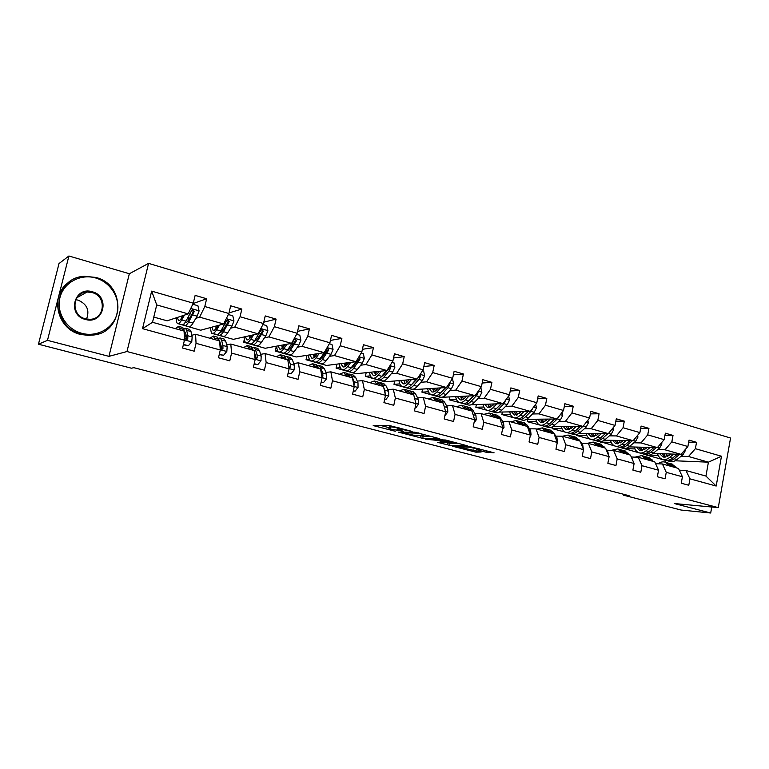 <?xml version="1.0" encoding="UTF-8"?>
<svg xmlns="http://www.w3.org/2000/svg" width="769" height="769" viewBox="0 0 769 769"><rect width="100%" height="100%" fill="white"/><g stroke="black" fill="none" stroke-linecap="round" stroke-linejoin="round"><path stroke-width="1.15" d="M412.136 431.419L389.124 425.459L373.196 425.593L395.285 431.265L388.768 429.16L389.229 428.823L403.581 431.342L397.035 429.208L398.89 428.862L412.136 431.419M485.979 452.201L494.083 452.797L470.138 446.683L452.393 446.203L475.819 452.162L481.125 452.009L457.901 446.827L469.484 447.212L479.289 449.365L476.482 449.644L485.979 452.201L486.287 450.682M674.269 503.532L710.691 513.01L681.123 510.049L623.601 495.207L629.109 495.697L133.883 367.688L131.384 368.197L38.45 344.214L47.476 340.35L108.948 356.355L126.981 351.539L718.275 507.627L674.269 503.532M439.695 438.705L414.818 432.188L398.304 432.13L422.787 438.359L439.733 438.522M445.559 440.012L467.302 445.78L449.605 445.338L437.34 442.29L444.588 442.281L437.753 440.416L425.44 439.214L445.559 440.012M710.691 513.01L711.748 507.021M108.948 356.355L129.336 273.745L68.912 255.99L47.476 340.35M68.912 255.99L59.011 263.565L38.45 344.214M679.296 470.176L685.977 470.522L705.942 476.069L716.189 486.037L689.956 478.837L688.793 485.258L681.247 483.22L682.42 476.77L666.262 472.339L665.07 478.827L657.351 476.742L658.552 470.224L642.009 465.687L640.798 472.253L632.897 470.109L634.117 463.524L617.19 458.882L615.94 465.514L607.856 463.323L609.115 456.661L591.784 451.912L590.496 458.612L582.21 456.373L583.508 449.644L565.753 444.77L564.436 451.547L555.949 449.25L557.285 442.444L539.098 437.455L537.742 444.319L529.043 441.954L530.408 435.071L511.769 429.958L510.376 436.898L501.465 434.485L502.868 427.516L483.759 422.277L482.326 429.294L473.195 426.814L474.636 419.768L455.046 414.395L453.566 421.499L444.194 418.961L445.684 411.828L425.584 406.311L424.065 413.501L414.453 410.896L415.981 403.677L395.353 398.025L393.795 405.301L383.933 402.62L385.5 395.314L364.333 389.508L362.728 396.871L352.596 394.132L354.211 386.73L332.477 380.77L330.824 388.23L320.423 385.404L322.086 377.925L299.756 371.792L298.055 379.348L287.366 376.445L289.086 368.87L266.141 362.574L264.392 370.216L253.395 367.236L255.164 359.565L231.584 353.096L229.777 360.834L218.483 357.777L220.299 350.001L196.047 343.339L194.192 351.193L182.57 348.04L184.445 340.158L142.515 328.661L151.666 291.124L193.279 303.188L195.143 295.383L206.64 298.757L204.794 306.523L228.864 313.502L230.671 305.802L241.851 309.071L240.063 316.741L263.479 323.528L265.228 315.924L276.1 319.116L274.37 326.681L297.142 333.285L298.843 325.777L309.426 328.882L307.744 336.361L329.911 342.782L331.564 335.361L341.869 338.379L340.225 345.771L361.815 352.029L363.42 344.695L373.446 347.636L371.86 354.932L392.882 361.026L394.439 353.788L404.215 356.653L402.668 363.862L423.152 369.802L424.671 362.651L434.197 365.438L432.687 372.561L452.653 378.348L454.123 371.283L463.409 374.003L461.948 381.039L481.413 386.682L482.845 379.694L491.9 382.347L490.478 389.306L509.463 394.814L510.856 387.903L519.69 390.498L518.306 397.371L536.829 402.735L538.175 395.91L546.797 398.438L545.452 405.244L563.523 410.473L564.84 403.725L573.251 406.195L571.944 412.915L589.583 418.028L590.871 411.357L599.08 413.76L597.811 420.412L615.037 425.401L616.286 418.797L624.303 421.152L623.063 427.727L639.885 432.601L641.106 426.074L648.94 428.371L647.729 434.879L664.166 439.637L665.348 433.178L673.01 435.427L671.827 441.858L687.89 446.52L689.053 440.128L696.531 442.319L695.378 448.683L721.466 456.248L716.189 486.037M685.977 470.522L689.956 478.837M126.981 351.539L148.58 263.373L730.55 438.032L718.275 507.627M657.764 449.586L665.012 449.788L681.036 454.364L653.064 453.422M639.731 452.979L623.563 448.423M644.96 449.221L643.816 449.192M634.963 448.933L623.524 448.606M681.036 454.364L687.89 446.52M665.012 449.788L671.827 441.858M655.572 463.659L662.417 463.976L678.479 468.436L682.42 476.77M662.417 463.976L666.262 472.339M633.858 442.79L640.971 442.934L657.37 447.616L628.984 446.876M616.786 446.558L600.339 441.675M620.843 442.521L620.16 442.511M611.192 442.319L600.262 442.098M657.37 447.616L664.166 439.637M640.971 442.934L647.729 434.879M631.282 456.997L638.299 457.276L654.746 461.842L658.552 470.224M638.299 457.276L642.009 465.687M609.394 435.84L616.363 435.927L633.147 440.704L604.319 440.185M593.351 439.993L576.481 435.437L576.654 434.504M586.882 435.562L576.481 435.437M633.147 440.704L639.885 432.601M616.363 435.927L623.063 427.727M606.664 450.201L613.624 450.423L630.455 455.094L634.117 463.524M613.624 450.423L617.19 458.882M584.353 428.727L591.178 428.746L608.356 433.639L579.057 433.37M569.598 433.283L552.161 428.631L552.526 426.785M562.004 428.66L552.161 428.631M608.356 433.639L615.037 425.401M591.178 428.746L597.811 420.412M581.556 443.242L588.372 443.396L605.597 448.183L609.115 456.661M588.372 443.396L591.784 451.912M558.727 421.441L565.388 421.393L582.979 426.411L553.151 426.411M544.894 426.411L527.294 421.662L527.765 419.307M536.551 421.604L527.294 421.662M582.979 426.411L589.583 418.028M565.388 421.393L571.944 412.915M555.852 436.119L562.504 436.215L580.143 441.118L583.508 449.644M562.504 436.215L565.753 444.77M532.475 413.982L538.973 413.866L556.996 418.999L526.582 419.326M519.815 419.393L501.859 414.539L502.368 412.03M510.491 414.385L501.859 414.539M556.996 418.999L563.523 410.473M538.973 413.866L545.452 405.244M529.524 428.833L536.012 428.852L554.084 433.87L557.285 442.444L556.977 437.801L553.382 432.428L550.075 430.025M536.012 428.852L539.098 437.455M505.589 406.349L511.914 406.157L530.37 411.415L499.273 412.097M494.179 412.213L475.828 407.253L476.386 404.571M483.807 407.012L475.828 407.253M530.37 411.415L536.829 402.735M511.914 406.157L518.306 397.371M502.561 421.354L508.867 421.306L527.38 426.459L530.408 435.071M508.867 421.306L511.769 429.958M478.039 398.525L484.172 398.246L503.099 403.638L471.118 404.754M467.937 404.859L449.192 399.793L449.798 396.919M456.488 399.476L449.192 399.793M503.099 403.638L509.463 394.814M484.172 398.246L490.478 389.306M474.934 413.703L481.038 413.578L500.023 418.855L502.868 427.516M481.038 413.578L483.759 422.277M449.807 390.498L455.738 390.143L475.136 395.67L440.522 397.371L421.921 392.161L422.575 389.056M442.79 390.921L442.242 390.95M428.496 391.767L421.921 392.161M475.136 395.67L481.413 386.682M455.738 390.143L461.948 381.039M446.616 405.859L452.518 405.657L471.983 411.059L474.636 419.768M452.518 405.657L455.046 414.395M420.864 382.28L426.584 381.837L446.481 387.509L413.049 389.672L393.997 384.346L394.718 380.982M413.799 382.818L413.068 382.875M399.813 383.894L393.997 384.346M446.481 387.509L452.653 378.348M426.584 381.837L432.687 372.561M417.577 397.813L423.277 397.525L443.232 403.071L445.684 411.828M423.277 397.525L425.584 406.311M391.181 373.84L396.679 373.311L417.086 379.127L384.904 381.799L365.39 376.329L366.188 372.677M384.058 374.532L383.145 374.618M370.408 375.849L365.39 376.329M417.086 379.127L423.152 369.802M396.679 373.311L402.668 363.862M387.797 389.566L393.267 389.191L413.741 394.882L415.981 403.677M393.267 389.191L395.353 398.025M360.728 365.188L365.986 364.564L386.922 370.533L356.076 373.724L336.082 368.12L336.966 364.122M353.538 366.044L352.433 366.179M340.263 367.63L336.082 368.12M386.922 370.533L392.882 361.026M365.986 364.564L371.86 354.932M357.249 381.097L362.478 380.636L383.491 386.471L385.5 395.314M362.478 380.636L364.333 389.508M329.478 356.307L334.477 355.586L355.98 361.709L326.527 365.448L306.033 359.709L307.023 355.307M322.221 357.364L320.894 357.556M309.349 359.229L306.033 359.709M355.98 361.709L361.815 352.029M334.477 355.586L340.225 345.771M325.902 372.417L330.872 371.85L352.442 377.848L354.211 386.73M330.872 371.85L332.477 380.77M297.401 347.194L302.13 346.367L324.21 352.654L296.248 356.97L275.235 351.087L276.359 346.194M290.067 348.482L288.51 348.751M277.647 350.664L275.235 351.087M324.21 352.654L329.911 342.782M302.13 346.367L307.744 336.361M293.71 363.497L298.41 362.833L320.558 368.985L322.086 377.925M298.41 362.833L299.756 371.792M264.459 337.831L268.9 336.889L291.576 343.358L265.199 348.28L243.648 342.243L244.321 339.35M257.019 339.408L255.942 339.638M245.148 341.926L243.648 342.243M291.576 343.358L297.142 333.285M268.9 336.889L274.37 326.681M260.662 354.336L265.074 353.577L287.827 359.892L289.086 368.87M254.712 355.374L255.337 355.268M265.074 353.577L266.141 362.574M230.613 328.219L234.756 327.161L258.057 333.804L233.353 339.36L211.244 333.169L211.427 332.371M211.898 333.006L211.244 333.169M258.057 333.804L263.479 323.528M234.756 327.161L240.063 316.741M226.701 344.935L230.806 344.051L254.193 350.549L255.164 359.565M220.405 346.281L221.357 346.079M230.806 344.051L231.584 353.096M195.835 318.337L199.652 317.155L223.616 323.98L200.68 330.209L178.033 323.662M223.616 323.98L228.864 313.502M199.652 317.155L204.794 306.523M191.798 335.265L195.586 334.265L219.626 340.946L220.299 350.001M185.137 337.024L186.434 336.678M195.586 334.265L196.047 343.339M151.666 291.124L156.732 304.918L188.194 313.887L167.142 320.817L153.781 317.078M188.194 313.887L193.279 303.188M129.336 273.745L148.58 263.373M623.765 494.313L623.601 495.207M705.942 476.069L708.422 462.169L688.515 456.488L681.142 456.228M665.272 462.179L665.598 460.391L666.454 460.429M675.086 460.785L708.422 462.169L721.466 456.248M156.732 304.918L152.512 322.298L184.089 331.074L184.445 340.158M668.53 455.777L666.944 455.719M658.216 455.411L649.257 455.094M646.95 455.008L646.325 454.825M665.598 460.391L646.287 454.988M152.512 322.298L142.515 328.661M688.515 456.488L695.378 448.683M193.106 303.553L206.64 298.757M229.008 312.887L241.851 309.071M263.786 322.192L276.1 319.116M297.574 331.372L309.426 328.882M330.439 340.417L341.869 338.379M362.41 349.289L373.446 347.636M393.536 357.989L404.215 356.653M423.854 366.515L434.197 365.438M453.383 374.859L463.409 374.003M482.163 383.02L491.9 382.347M510.231 390.998L519.69 390.498M537.608 398.803L546.797 398.438M564.311 406.445L573.251 406.195M590.381 413.905L599.08 413.76M615.825 421.21L624.303 421.152M640.683 428.352L648.94 428.371M664.954 435.341L673.01 435.427M688.678 442.175L696.531 442.319M397.342 427.756L390.988 426.785L390.556 428.833M388.835 428.842L389.21 427.131L390.988 426.785M380.645 425.478L389.085 427.679M418.125 435.254L423.21 436.359L432.226 436.513M418.259 433.187L401.812 432.755L413.664 435.187L423.642 435.341L424.209 435.004L418.326 432.87M459.343 443.626L450.019 443.357L449.605 445.338M444.607 442.165L450.019 443.357M451.691 442.569L442.271 440.108L438.08 440.118L444.943 441.983L451.691 442.569M182.984 315.607L181.849 317.578C180.446 319.942 179.312 320.952 178.446 320.615L177.379 317.453M184.483 315.107L181.695 319.914C180.013 322.74 178.658 323.96 177.61 323.547C176.63 323.018 176.207 321.106 176.332 317.799M192.779 304.245L197.912 305.726L199.094 310.964L197.124 316.174L193.009 323.095C191.298 325.912 189.905 327.104 188.828 326.69L184.877 325.585M188.501 320.135L188.713 316.511M183.637 324.21L184.579 325.498C185.646 325.912 187.03 324.71 188.722 321.894L194.288 311.474L192.884 309.619L191.558 310.686L186.002 321.125C184.32 323.951 182.945 325.162 181.888 324.749L177.908 323.634M181.686 316.03L181.609 317.972M192.096 309.907L193.346 311.781L188.857 319.558C187.444 321.913 186.3 322.913 185.406 322.567L185.185 322.422M183.435 344.397L188.376 345.742L191.76 341.753L192.173 336.966L190.991 331.535L189.51 329.392M186.002 334.602L185.185 335.957M179.975 329.93L178.543 326.335L175.313 328.632M183.339 344.8L188.376 345.742M182.532 327.44L183.983 329.584L185.002 338.091L186.502 339.888L187.751 338.85L187.847 335.765L186.704 330.343L185.55 328.286L183.772 328.805M184.31 331.151L185.656 332.939L186.829 339.091L187.751 338.85M95.75 278.003C80.591 273.485 63.654 282.559 59.963 297.565C56.031 312.512 66.48 329.372 81.899 333.333C97.259 337.514 113.62 328.084 117.119 313.425C120.839 298.824 110.967 282.31 95.75 278.003M81.591 334.063C49.706 327.238 52.34 277.349 84.552 276.292L95.779 277.417C128.24 285.299 123.415 335.918 90.146 335.111L81.591 334.063M92.309 291.768C110.678 296.267 103.555 325.037 85.378 319.433C66.711 315.079 74.112 285.847 92.309 291.768M85.417 318.818L89.713 319.318C105.017 319.452 106.987 296.055 92.001 292.528L87.118 292.009C72.046 292.268 70.546 315.511 85.417 318.818M46.871 311.185L50.235 298.007M48.043 306.571L49.437 301.14M75.814 299.708L78.034 300.131C87.022 304.034 89.848 310.34 86.513 319.068M99.432 333.477L89.156 335.486L80.63 334.448C55.935 329.103 49.062 293.124 70.575 281.175M77.957 296.411L78.967 296.555M217.944 325.527L216.743 327.45C215.282 329.757 214.07 330.728 213.1 330.362L211.831 327.181M219.569 325.085L216.656 329.766C214.897 332.535 213.436 333.698 212.282 333.256C211.187 332.698 210.658 330.776 210.696 327.488M228.355 314.531L232.805 315.828L233.959 320.981L231.959 326.104L227.662 332.871C225.875 335.611 224.394 336.764 223.193 336.313L219.386 335.255M222.722 330.603L222.635 328.103M218.108 334.121L219.059 335.159C220.242 335.601 221.722 334.448 223.491 331.689L229.277 321.5L227.941 319.683L226.615 320.74L220.847 330.949C219.078 333.708 217.608 334.871 216.435 334.419L212.609 333.352M215.935 326.066L215.983 328.565M227.182 319.952L228.258 321.778L223.568 329.372C222.126 331.631 220.914 332.602 219.934 332.285L220.155 332.343M251.953 335.178L250.713 337.053C249.185 339.312 247.897 340.244 246.839 339.85L245.378 336.659M253.712 334.784L250.675 339.36C248.848 342.061 247.291 343.176 246.022 342.714C244.821 342.128 244.196 340.206 244.148 336.928M262.94 324.537L266.766 325.643L267.881 330.728L265.853 335.765L261.383 342.378C259.528 345.06 257.951 346.165 256.644 345.685L252.982 344.656M256.087 340.552L255.866 338.841M251.684 343.685L252.617 344.56C253.914 345.031 255.481 343.926 257.327 341.234L263.315 331.256L262.046 329.478L260.729 330.516L254.76 340.504C252.914 343.205 251.357 344.32 250.069 343.839L246.378 342.811M249.3 335.774L249.521 338.61M250.848 335.428L250.732 337.024M263.315 331.256L262.219 331.506L257.355 338.937L253.808 341.801M219.319 354.182L223.558 355.336L226.845 351.385L227.153 346.636L225.711 341.196L224.019 339.023M220.722 343.589L220.174 344.329M215.07 339.677L213.388 336.053L209.908 338.245M219.232 354.576L223.558 355.336M219.761 342.705L220.27 347.799L221.712 349.568L222.943 348.53L222.943 345.473L221.53 340.033L220.203 337.956L218.521 338.254M219.636 341.023L221.933 348.742L222.943 348.53M217.233 337.13L219.28 340.85M254.212 363.689L257.788 364.66L260.979 360.757L261.191 356.037L259.489 350.606L257.605 348.395M249.223 349.164L247.301 345.521L243.581 347.598M246.551 348.424L246.07 348.29M254.126 364.083L257.788 364.66M255.068 358.604L255.971 358.979L257.163 357.95L257.096 354.913L255.423 349.472L253.933 347.377L252.309 347.521M251.002 346.55L253.318 350.308M254.356 352.039L256.087 358.133L257.163 357.95M285.068 344.57L283.771 346.406C282.194 348.607 280.829 349.501 279.685 349.097L278.042 345.887M286.933 344.224L283.79 348.693C281.887 351.337 280.252 352.404 278.878 351.914C277.58 351.308 276.869 349.376 276.734 346.127M296.594 334.275L299.814 335.207L300.9 340.225L298.843 345.175L294.219 351.635C292.297 354.259 290.634 355.316 289.231 354.807L285.693 353.827M288.625 350.087L288.365 348.972M284.386 352.971L285.309 353.711C286.702 354.211 288.356 353.154 290.269 350.52L296.45 340.754L295.238 339.004L293.931 340.033L287.76 349.818C285.857 352.452 284.203 353.519 282.819 353.019L279.262 352.019M281.819 345.175L282.223 348.222M283.175 344.925L283.098 347.3M296.45 340.754L295.286 340.975L290.24 348.232L286.837 351M284.28 345.694L284.29 344.714M288.164 372.946L291.095 373.744L294.2 369.87L294.316 365.198L292.383 359.757L290.317 357.527M282.463 358.402L280.32 354.74L276.369 356.71M279.58 357.604L279.06 357.46M288.077 373.33L291.095 373.744M288.971 368.082L290.48 367.121L290.336 364.093L288.423 358.662L286.779 356.537L285.203 356.576M283.886 355.73L286.452 359.517M288.462 364.41L289.327 367.274L290.48 367.121M317.309 353.721L315.972 355.518C314.338 357.672 312.906 358.527 311.685 358.094L309.869 354.874M319.289 353.413L316.04 357.787C314.069 360.363 312.358 361.401 310.878 360.872C309.484 360.248 308.686 358.316 308.484 355.086M329.353 343.753L331.987 344.522L333.054 349.462L330.978 354.336L326.2 360.651C324.21 363.208 322.471 364.227 320.961 363.699L317.559 362.747M320.346 359.296L320.106 358.614M316.242 361.978L317.145 362.632C318.635 363.16 320.365 362.132 322.346 359.565L328.709 350.001L327.556 348.28L319.904 358.873C317.933 361.449 316.203 362.478 314.723 361.949L311.291 360.988M313.502 354.307L314.108 357.489M314.684 354.125L314.704 356.979M328.709 350.001L327.479 350.193L322.269 357.297L319.058 359.921M315.944 355.557L315.876 353.942M321.192 381.943L323.518 382.578L326.546 378.752L326.575 374.118L324.412 368.678L322.173 366.419M314.829 367.399L312.474 363.708L308.321 365.592M311.743 366.544L311.195 366.39M321.106 382.328L323.518 382.578M321.942 377.05L322.913 376.051L322.692 373.042L320.548 367.601L318.76 365.467L317.232 365.429M315.905 364.669L318.712 368.476M348.713 362.632L347.338 364.391C345.656 366.496 344.166 367.322 342.859 366.861L340.878 363.631M350.799 362.372L347.453 366.64C345.425 369.168 343.628 370.158 342.061 369.61C340.58 368.957 339.696 367.024 339.417 363.814M361.238 352.981L363.333 353.586L364.371 358.46L362.266 363.256L357.345 369.437C355.307 371.936 353.48 372.917 351.894 372.359L348.607 371.446M355.951 361.718L351.222 367.707C349.193 370.225 347.386 371.206 345.81 370.658L342.503 369.735M344.387 363.179L345.185 366.457M345.406 363.055L345.541 366.207M347.29 370.745L348.165 371.321C349.751 371.869 351.558 370.889 353.596 368.38L360.132 359.008L358.575 357.402M360.132 359.008L358.835 359.181L353.48 366.121L350.481 368.572M346.877 364.958L346.675 362.891M357.201 359.681L356.066 361.565M353.346 390.71L355.105 391.19L358.046 387.403L357.998 382.799L355.614 377.368L353.211 375.08M346.358 376.156L343.801 372.456L339.446 374.234M343.08 375.243L342.493 375.08M353.259 391.085L355.105 391.19M353.98 385.586L354.211 381.751L351.856 376.32L349.924 374.167L348.434 374.07M347.107 373.378L350.145 377.214M379.319 371.321L377.906 373.032C376.176 375.089 374.618 375.887 373.244 375.416L371.11 372.167M381.511 371.091L378.06 375.272C375.983 377.742 374.109 378.694 372.456 378.127C370.889 377.444 369.927 375.512 369.581 372.321M392.296 361.968L393.863 362.42L394.882 367.226L392.757 371.956L387.711 377.992C385.605 380.444 383.721 381.386 382.039 380.809L378.877 379.915M386.49 370.581L381.741 376.31C379.646 378.771 377.771 379.713 376.108 379.146L372.927 378.252M374.503 371.821L375.493 375.157M375.378 371.725L375.637 375.08M377.56 379.28L378.406 379.79C380.078 380.357 381.962 379.425 384.058 376.964L389.085 370.908L390.748 367.784L389.748 366.121M390.748 367.784L389.393 367.928L383.894 374.724L381.155 376.973M377.06 373.965L376.714 371.59M384.654 399.246L385.875 399.572L388.739 395.824L388.605 391.267L386.019 385.836L383.471 383.529M377.079 384.692L374.33 380.972L369.793 382.664M373.619 383.731L373.003 383.558M384.577 399.611L385.875 399.572M383.087 386.365L380.299 382.645L378.838 382.501M377.521 381.866L380.77 385.721M385.125 393.68L384.923 390.248L383.808 387.884M409.156 379.78L407.705 381.462C405.926 383.481 404.321 384.24 402.869 383.75L400.591 380.492M411.434 379.598L407.906 383.683C405.763 386.105 403.831 387.009 402.091 386.423C400.447 385.73 399.409 383.798 398.996 380.626M422.556 370.716L423.632 371.033L424.623 375.781L422.489 380.424L417.307 386.336C415.154 388.739 413.193 389.633 411.434 389.037L408.387 388.182M416.26 379.194L411.482 384.702C409.339 387.105 407.397 388.009 405.657 387.422L402.581 386.557M403.879 380.222L405.052 383.606M404.609 380.165L404.955 383.471M407.08 387.586L407.897 388.047C409.646 388.643 411.598 387.739 413.741 385.336L418.903 379.405L420.585 376.339L419.922 374.763M417 379.136L411.088 385.134M406.522 382.654L406.013 380.04M420.585 376.339L419.172 376.464L417.327 378.752M415.154 407.56L415.856 407.753L418.653 404.033L418.442 399.515L415.664 394.084L412.972 391.757M407.022 393.017L404.09 389.277L399.38 390.892M403.398 392.007L402.754 391.825M412.886 394.641L409.915 390.902L408.483 390.739M407.166 390.143L410.617 394.016M415.289 400.947L414.481 397.784M415.116 407.772L415.856 407.753M438.243 388.037L436.763 389.681C434.946 391.652 433.283 392.382 431.774 391.873L429.352 388.614M440.608 387.884L437.003 391.892C434.812 394.257 432.812 395.131 430.996 394.516C429.275 393.805 428.17 391.873 427.699 388.72M452.047 379.252L452.653 379.425L453.623 384.116L451.461 388.691L446.174 394.478C443.973 396.823 441.954 397.688 440.118 397.073L437.167 396.246M445.299 387.586L440.493 392.872C438.301 395.237 436.292 396.102 434.475 395.487L431.505 394.66M432.534 388.412L433.879 391.825M433.139 388.374L433.476 391.219M435.869 395.679L436.657 396.102C438.484 396.717 440.502 395.852 442.694 393.497L447.971 387.691L449.682 384.673L449.317 383.289M445.857 387.547L440.32 393.074M435.273 391.056L434.6 388.278M444.886 415.664L447.818 412.04L447.539 407.551L444.578 402.139L441.742 399.793M436.215 401.13L433.12 397.381L428.237 398.909M432.438 400.072L431.755 399.89M441.935 402.716L438.801 398.967L437.388 398.775M436.081 398.207L439.724 402.1M466.62 396.093L465.11 397.698C463.246 399.63 461.535 400.332 459.958 399.803L457.411 396.544M469.071 395.968L465.38 399.89C463.149 402.206 461.083 403.043 459.199 402.418C457.401 401.687 456.238 399.755 455.7 396.621M480.798 387.566L481.903 392.238L479.731 396.746L474.329 402.418C472.079 404.715 470.003 405.542 468.09 404.907L465.255 404.11M465.822 396.948L465.735 396.131M473.617 395.747L468.792 400.851C466.552 403.158 464.486 403.994 462.582 403.369L459.727 402.562M460.506 396.391L462.015 399.822M460.977 396.371L461.285 398.736M463.967 403.581L464.726 403.965C466.62 404.6 468.696 403.763 470.936 401.456L476.328 395.775L478.049 392.815L477.924 391.681M474.012 395.727L468.859 400.774M463.342 399.198L462.505 396.295M494.304 403.946L492.766 405.523L487.479 407.551L484.806 404.283M496.832 403.86L493.073 407.705C490.795 409.964 488.671 410.771 486.719 410.127C484.855 409.377 483.624 407.455 483.028 404.34M508.645 395.948L509.501 400.168L507.309 404.609L501.811 410.165C499.514 412.415 497.38 413.213 495.399 412.559L492.66 411.79M493.054 405.225L492.881 403.994M501.253 403.706L496.399 408.637C494.111 410.896 491.987 411.703 490.026 411.05L487.267 410.281M487.806 404.177L489.478 407.618M488.161 404.158L488.421 406.032M491.381 411.28L492.112 411.636C494.083 412.29 496.207 411.482 498.495 409.233L503.983 403.667L505.762 399.947M501.484 403.696L496.793 408.243M490.747 407.109L489.747 404.11M521.324 411.617L519.757 413.164L514.336 415.106L511.548 411.828M523.929 411.559L520.104 415.318C517.777 417.538 515.605 418.317 513.586 417.654C511.654 416.885 510.366 414.962 509.722 411.867M535.695 404.263L536.426 407.906L534.224 412.29L528.63 417.721C526.294 419.932 524.102 420.691 522.064 420.028L519.411 419.278M519.681 413.232L519.392 411.655M528.226 411.463L523.353 416.24C521.017 418.451 518.844 419.22 516.816 418.557L514.153 417.807M514.461 411.771L516.297 415.222M514.711 411.761L514.903 413.126M518.152 418.797L518.844 419.124C520.882 419.787 523.064 419.018 525.39 416.817L530.985 411.357L532.821 408.118M528.313 411.463L524.208 415.395M517.508 414.808L516.355 411.723M547.701 419.105L546.115 420.614L540.559 422.479L537.666 419.211M550.383 419.076L546.49 422.758C544.125 424.93 541.905 425.68 539.819 424.997C537.829 424.219 536.483 422.296 535.791 419.23M562.091 412.347L562.716 415.462L560.505 419.778L554.814 425.113C552.44 427.266 550.2 428.006 548.095 427.314L545.548 426.603M545.711 420.979L545.288 419.124M554.564 419.028L549.662 423.652C547.288 425.824 545.067 426.564 542.972 425.882L540.405 425.161M540.501 419.172L542.481 422.642M540.645 419.172L540.77 419.999M544.289 426.132L544.961 426.439C547.057 427.122 549.287 426.382 551.652 424.219L557.333 418.874L558.948 416.442M543.645 422.296L542.337 419.153M573.463 426.411L571.848 427.9L566.176 429.688L563.177 426.411M576.202 426.411L572.251 430.025C569.858 432.159 567.589 432.87 565.446 432.178C563.398 431.39 561.995 429.467 561.255 426.411M587.862 420.22L588.381 422.844L586.161 427.093L580.384 432.322C577.98 434.437 575.693 435.139 573.53 434.437L571.069 433.745M571.146 428.487L570.598 426.411M580.278 426.411L575.356 430.9C572.953 433.024 570.675 433.735 568.522 433.034L566.042 432.341M565.936 426.411L568.06 429.881M569.819 433.293L570.463 433.581C572.617 434.283 574.895 433.572 577.308 431.447L582.844 426.411M569.185 429.602L567.724 426.411M583.392 425.882L583.969 425.161M598.628 433.553L596.994 435.004L591.207 436.725L588.102 433.456M601.435 433.581L597.426 437.119C594.995 439.214 592.678 439.897 590.477 439.186C588.381 438.388 586.93 436.465 586.141 433.437M613.028 427.881L613.451 430.044L611.22 434.235L605.366 439.359C602.925 441.435 600.599 442.117 598.388 441.396L596.004 440.733M596.013 435.773L595.331 433.524M605.395 433.62L600.454 437.974C598.013 440.06 595.696 440.743 593.495 440.031L591.092 439.359M590.794 433.476L593.043 436.946M594.773 440.301L595.389 440.56C597.6 441.271 599.916 440.589 602.358 438.513L607.904 433.639M594.129 436.715L592.534 433.495M473.983 422.979L476.251 419.845L475.915 415.395L472.781 409.992L469.821 407.628M464.697 409.041L461.429 405.282L456.392 406.734M460.756 407.945L460.054 407.753M470.272 410.588L466.975 406.83L465.591 406.618M464.293 406.08L468.11 409.992M502.445 429.64L504.003 427.458L503.589 423.046L500.292 417.654L497.216 415.27M492.477 416.76L489.055 412.991L483.874 414.366M488.402 415.625L487.671 415.423M497.918 418.269L494.467 414.501L493.102 414.27M491.824 413.77L495.813 417.682M530.197 436.138L531.071 434.898L530.61 430.515L527.149 425.132L523.958 422.739M519.584 424.286L516.028 420.518L510.703 421.825M515.374 423.123L514.624 422.912M524.9 425.766L521.305 421.998L519.969 421.748M518.691 421.268L522.843 425.199M546.057 431.64L542.356 427.872L536.906 429.102M541.722 430.438L540.943 430.227M551.238 433.082L547.518 429.313L546.192 429.054M544.933 428.593L549.239 432.524M583.315 449.163L582.729 444.924L580.239 441.348M580.057 441.089L575.577 437.148M571.896 438.83L568.07 435.052L562.495 436.215M567.445 437.59L566.647 437.369M576.961 440.233L573.116 436.456L571.809 436.196M570.56 435.744L575.01 439.685M608.606 455.44L607.875 451.874L606.116 449.442M605.116 448.058L600.502 444.098M597.148 445.837L593.197 442.06L587.199 443.377M592.582 444.569L591.765 444.347M602.089 447.212L598.119 443.434L596.831 443.165M595.591 442.733L600.176 446.683M623.217 440.531L621.554 441.954L615.671 443.607L612.47 440.339M626.081 440.579L622.015 444.059C619.554 446.107 617.199 446.76 614.95 446.039C612.797 445.222 611.297 443.309 610.461 440.301M637.616 435.341L637.953 437.08L635.703 441.223L629.782 446.251C627.312 448.279 624.937 448.933 622.669 448.202L620.372 447.558M620.333 442.857L619.506 440.464M629.946 440.647L624.976 444.895C622.506 446.933 620.15 447.587 617.891 446.866L615.575 446.212M615.094 440.387L617.469 443.848M619.151 447.135L619.747 447.385C622.006 448.106 624.37 447.452 626.841 445.414L632.387 440.695M618.526 443.665L616.786 440.416M633.252 461.525L631.397 457.257M629.6 454.854L624.861 450.894M621.813 452.691L617.747 448.913L611.374 450.346M617.132 451.393L616.296 451.163M626.648 454.037L622.563 450.259L621.285 449.98M620.064 449.557L624.774 453.518M647.248 447.347L645.566 448.75L639.587 450.336L636.29 447.068M650.161 447.423L646.056 450.836C643.566 452.845 641.163 453.479 638.866 452.739C636.665 451.912 635.127 450 634.252 447.01M661.628 442.617L661.888 443.963L659.639 448.048L653.65 452.97C651.141 454.969 648.728 455.594 646.421 454.854L644.201 454.229M644.105 449.759L643.144 447.241M653.938 447.52L648.949 451.653C646.45 453.652 644.047 454.287 641.74 453.547L639.51 452.922M638.856 447.125L641.346 450.586M642.99 453.816L643.557 454.056C645.864 454.787 648.267 454.162 650.766 452.162L656.313 447.587M642.365 450.442L640.5 447.173M657.245 467.36L656.101 464.841M653.525 461.506L648.671 457.545M645.912 459.391L641.74 455.613L635.04 457.151M641.144 458.064L640.289 457.824M650.641 460.708L646.45 456.921L645.191 456.642M643.98 456.228L648.815 460.198M670.741 454.018L669.04 455.392L662.965 456.911L659.591 453.643M673.711 454.114L669.559 457.459C667.031 459.429 664.599 460.035 662.253 459.285C660.004 458.449 658.418 456.546 657.505 453.575M685.102 449.711L685.294 450.692L683.035 454.719L676.98 459.554C674.442 461.506 672 462.111 669.636 461.362L667.492 460.756M667.367 456.478L666.271 453.864M677.383 454.239L672.385 458.257C669.857 460.218 667.415 460.823 665.07 460.073L662.907 459.468M662.09 453.729L664.695 457.18M666.3 460.352L666.838 460.573C669.193 461.323 671.635 460.718 674.163 458.757L679.709 454.316M665.685 457.065L663.695 453.777M676.922 468.004L671.943 464.043M669.482 465.937L665.204 462.159C662.926 461.438 660.581 461.977 658.187 463.784M664.608 464.582L663.743 464.341M674.096 467.225L672.894 465.706L668.569 463.159M667.357 462.755L672.317 466.725M399.101 427.833L398.89 428.862M397.813 427.497L397.525 428.862M389.672 426.785L389.229 428.823M423.21 436.359L422.787 438.359M420.547 435.888L420.134 437.888M402.052 432.063L401.918 432.687M447.375 442.886L446.962 444.867M437.965 439.416L437.753 440.416M435.177 439.359L435.052 439.935M428.112 439.205L427.997 439.781M442.396 439.512L442.271 440.108M438.397 439.426L438.272 440.012M469.599 446.664L469.484 447.212M458.016 446.289L457.901 446.827M476.117 450.701L475.819 452.162M473.521 450.019L473.185 451.682M488.949 451.384L488.69 452.681M199.056 310.83L190.779 308.456M186.002 321.125L181.695 319.914M193.009 323.095L188.722 321.894M190.087 314.165L188.309 313.656M197.124 316.174L192.808 314.944M193.346 311.781L194.288 311.474M184.435 339.869L191.673 341.849M186.704 330.343L190.991 331.535M179.667 328.382L183.983 329.584M187.847 335.765L192.173 336.966M184.233 334.765L185.098 335.005M233.93 320.856L226.288 318.654M220.847 330.949L216.656 329.766M227.662 332.871L223.491 331.689M225.115 324.153L223.721 323.759M231.959 326.104L227.768 324.912M228.258 321.778L229.277 321.5M267.852 330.603L260.816 328.584M254.76 340.504L250.675 339.36M261.383 342.378L257.327 341.234M259.191 333.871L258.173 333.583M265.853 335.765L261.777 334.602M220.28 349.703L226.759 351.481M221.53 340.033L225.711 341.196M214.686 338.129L218.886 339.302M222.943 345.473L227.153 346.636M255.135 359.267L260.902 360.853M255.423 349.472L259.489 350.606M248.762 347.617L252.847 348.751M257.096 354.913L261.191 356.037M300.871 340.1L294.412 338.235M287.76 349.818L283.79 348.693M294.219 351.635L290.269 350.52M292.364 343.33L291.701 343.137M298.843 345.175L294.873 344.041M289.038 368.572L294.123 369.966M288.423 358.662L292.383 359.757M281.935 356.854L285.914 357.96M290.336 364.093L294.316 365.198M333.025 349.337L327.104 347.636M319.904 358.873L316.04 357.787M326.2 360.651L322.346 359.565M330.978 354.336L327.104 353.231M322.038 377.627L326.469 378.848M320.548 367.601L324.412 368.678M314.233 365.842L318.106 366.928M322.692 373.042L326.575 374.118M321.788 376.166L322.913 376.051M364.343 358.335L358.94 356.787M351.222 367.707L347.453 366.64M357.345 369.437L353.596 368.38M362.266 363.256L358.498 362.18M354.153 386.442L357.969 387.489M351.856 376.32L355.614 377.368M345.694 374.609L349.472 375.657M354.211 381.751L357.998 382.799M353.827 384.798L354.499 384.74M394.862 367.111L389.95 365.698M381.741 376.31L378.06 375.272M387.711 377.992L384.058 376.964M392.757 371.956L389.085 370.908M385.432 395.026L388.672 395.92M382.356 384.817L386.019 385.836M376.358 383.145L380.04 384.164M384.923 390.248L388.605 391.267M424.603 375.657L420.172 374.388M411.482 384.702L407.906 383.683M417.307 386.336L413.741 385.336M422.489 380.424L418.903 379.405M415.904 403.398L418.586 404.129M412.097 393.094L415.664 394.084M406.243 391.469L409.839 392.459M414.856 398.515L418.442 399.515M453.595 383.991L449.615 382.847M440.493 392.872L437.003 391.892M446.174 394.478L442.694 393.497M451.461 388.691L447.971 387.691M448.317 384.769L449.682 384.673M445.607 411.54L447.75 412.136M441.089 401.168L444.578 402.139M435.389 399.582L438.888 400.553M444.222 406.638L447.539 407.551M481.884 392.123L478.328 391.104M468.792 400.851L465.38 399.89M474.329 402.418L470.936 401.456M479.731 396.746L476.328 395.775M477.107 392.863L478.049 392.815M509.472 400.053L506.329 399.149M496.399 408.637L493.073 407.705M501.811 410.165L498.495 409.233M507.309 404.609L503.983 403.667M505.166 400.764L505.733 400.745M536.406 407.791L533.657 407.003M523.353 416.24L520.104 415.318M528.63 417.721L525.39 416.817M534.224 412.29L530.985 411.357M562.697 415.356L560.313 414.664M549.662 423.652L546.49 422.758M554.814 425.113L551.652 424.219M560.505 419.778L557.333 418.874M588.362 422.729L586.343 422.152M575.356 430.9L572.251 430.025M580.384 432.322L577.308 431.447M586.161 427.093L583.123 426.228M613.431 429.938L611.749 429.458M600.454 437.974L597.426 437.119M605.366 439.359L602.358 438.513M611.22 434.235L608.5 433.466M474.55 419.49L476.184 419.941M469.378 409.041L472.781 409.992M463.813 407.493L467.225 408.445M473.06 414.606L475.915 415.395M502.772 427.237L503.935 427.554M496.976 416.731L500.292 417.654M491.545 415.212L494.88 416.144M501.177 422.383L503.589 423.046M530.312 434.793L531.014 434.985M523.92 424.228L527.149 425.132M518.614 422.748L521.863 423.652M528.611 429.967L530.61 430.515M550.22 431.553L553.382 432.428M545.038 430.111L548.22 430.996M555.381 437.359L556.977 437.801M575.904 438.705L578.99 439.56M570.848 437.292L573.943 438.157M581.518 444.588L582.729 444.924M600.993 445.684L604.011 446.529M596.052 444.309L599.08 445.155M607.029 451.643L607.875 451.874M637.934 436.975L636.578 436.59M624.976 444.895L622.015 444.059M629.782 446.251L626.841 445.414M635.703 441.223L633.291 440.531M625.505 452.508L628.456 453.335M620.679 451.172L623.64 451.989M631.945 458.526L632.454 458.67M661.869 443.857L660.821 443.559M648.949 451.653L646.056 450.836M653.65 452.97L650.766 452.162M659.639 448.048L657.514 447.443M649.469 459.18L652.352 459.987M644.749 457.872L647.642 458.68M685.275 450.586L684.525 450.374M672.385 458.257L669.559 457.459M676.98 459.554L674.163 458.757M683.035 454.719L681.19 454.191M672.894 465.706L675.711 466.495M668.28 464.418L671.116 465.207M397.419 427.391L397.112 428.881M401.956 432.063L401.822 432.687M424.325 434.447L424.209 435.004M452.335 441.781L452.23 442.3M438.224 439.426L438.099 440.022M479.385 448.875L479.289 449.365M457.526 446.27L457.411 446.847M192.144 309.869L192.884 309.619M189.818 329.478L185.55 328.286M182.839 327.527L178.543 326.335M89.156 335.486L90.146 335.111M87.118 292.009L76.958 297.68M227.316 319.856L227.941 319.683M261.518 329.593L262.046 329.478M224.356 339.119L220.203 337.956M217.569 337.226L213.388 336.053M257.98 348.501L253.933 347.377M251.367 346.656L247.301 345.521M290.72 357.643L286.779 356.537M284.28 355.845L280.32 354.74M322.605 366.534L318.76 365.467M316.328 364.785L312.474 363.708M353.673 375.205L349.924 374.167M347.559 373.503L343.801 372.456M383.952 383.664L380.299 382.645M377.992 382.001L374.33 380.972M413.472 391.902L409.915 390.902M407.666 390.277L404.09 389.277M442.271 399.938L438.801 398.967M436.6 398.352L433.12 397.381M540.559 422.479L541.04 422.614M566.176 429.688L566.676 429.823M591.207 436.725L591.717 436.869M470.359 407.772L466.975 406.83M464.832 406.234L461.429 405.282M497.774 415.423L494.467 414.501M492.381 413.924L489.055 412.991M524.535 422.892L521.305 421.998M519.267 421.431L516.028 420.518M550.662 430.188L547.518 429.313M545.519 428.756L542.356 427.872M576.192 437.311L573.116 436.456M571.165 435.908L568.07 435.052M601.127 444.271L598.119 443.434M596.215 442.906L593.197 442.06M615.671 443.607L616.19 443.761M625.495 451.076L622.563 450.259M620.698 449.74L617.747 448.913M639.587 450.336L640.116 450.49M649.324 457.728L646.45 456.921M644.624 456.411L641.74 455.613M662.965 456.911L663.503 457.065M672.615 464.226L669.799 463.438M668.021 462.948L665.204 462.159"/></g></svg>
